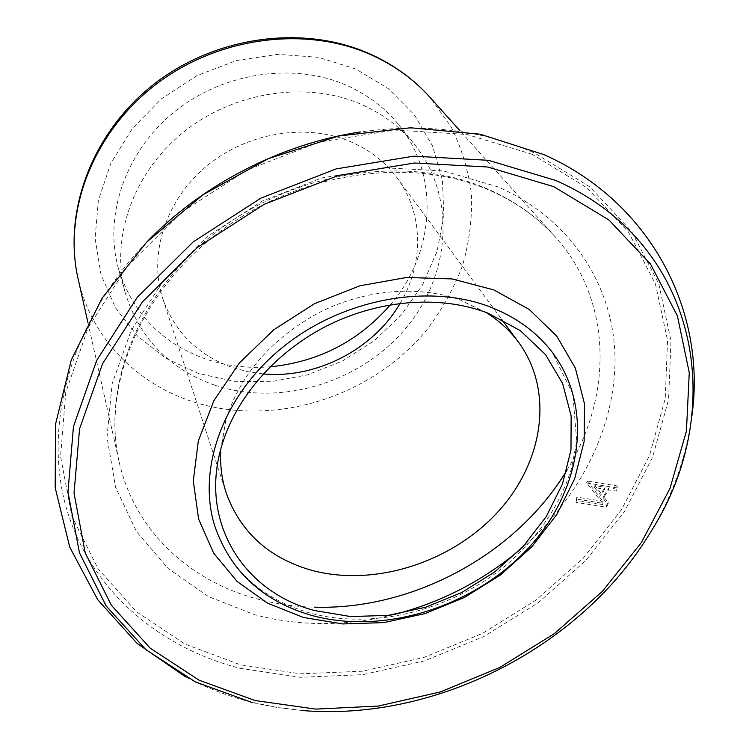 <?xml version="1.0" encoding="UTF-8"?>
<svg xmlns="http://www.w3.org/2000/svg" width="749" height="749" viewBox="0 0 749 749"><rect width="100%" height="100%" fill="white"/><g stroke="black" fill="none" stroke-linecap="round" stroke-linejoin="round"><path stroke-width="0.56" stroke-dasharray="3.75 2.81" d="M214.832 385.201C279.574 406.829 358.621 383.188 404.404 329.935C450.308 276.887 457.339 197.97 414.609 144.548C400.799 127.452 383.245 114.157 361.945 104.645C307.38 80.461 233.913 91.228 183.112 132.479C132.245 173.702 110.112 239.689 125.476 293.589C139.904 338.773 169.686 369.313 214.832 385.201M390.398 304.787C434.57 253.555 440.74 176.081 398.599 124.671C385.089 107.959 367.984 94.945 347.283 85.62C294.235 61.914 223.118 72.176 174.03 112.153C124.886 152.113 103.568 216.321 118.576 269.013C132.657 313.204 161.644 343.192 205.544 358.958C226.198 365.943 247.694 368.564 270.033 366.832M400.135 303.354C423.915 263.854 423.812 213.577 397.101 177.85C385.445 162.159 370.09 150.175 351.028 141.889C306.238 122.639 246.365 132.479 205.732 166.821C165.042 201.125 148.424 255.25 162.758 298.654C174.835 332.238 198.008 355.176 232.284 367.469L247.47 371.635L263.227 373.929M486.148 312.483L459.53 299.712C417.493 284.91 363.986 289.554 318.428 312.942C270.979 339.054 240.101 374.8 225.795 420.189L220.758 449.288M602.533 503.225L586.626 482.974L617.082 487.889L616.614 491.147L608.609 489.846L603.095 498.422L607.926 504.592L606.269 507.167L575.972 502.382L576.43 499.087L602.533 503.225L602.861 501.212L576.842 497.102L576.43 499.087M576.842 497.102L576.393 500.379L606.587 505.144L608.235 502.57L603.413 496.428L608.918 487.88L616.886 489.163L617.354 485.923L587.01 481.027L586.626 482.974M587.01 481.027L602.861 501.212M617.354 485.923L617.082 487.889M616.886 489.163L616.614 491.147M608.918 487.88L608.609 489.846M603.413 496.428L603.095 498.422M608.235 502.57L607.926 504.592M606.587 505.144L606.269 507.167M576.393 500.379L575.972 502.382M604.78 489.228L600.773 495.464L594.575 487.59L604.78 489.228L605.098 487.262L594.931 485.624L601.101 493.479L605.098 487.262M601.101 493.479L600.773 495.464M594.931 485.624L594.575 487.59M566.909 470.213C612.935 395.912 612.832 300.602 555.271 236.956C537.117 216.723 514.507 200.704 487.43 188.888C408.795 154.622 298.139 170.07 218.764 230.065C139.277 290.013 101.49 385.164 119.138 461.768C134.258 529.861 188.57 580.344 255.802 598.573C274.696 603.76 294.217 606.624 314.383 607.167M520.246 549.494C579.014 499.274 616.071 427.576 614.985 356.58C613.468 285.875 571.15 218.923 497.842 186.847L443.455 170.931L383.61 167.748L321.873 177.925L262.178 201.097L208.372 235.869L163.853 279.939L131.225 330.356L112.107 383.834L107.023 437.116L115.561 487.215L136.533 531.659L168.169 568.538L208.381 596.513L254.913 614.807C299.965 626.557 346.328 626.473 394.03 614.564M532.202 154.322L466.861 134.417L394.414 130.036L319.327 142.095L246.571 170.229L181.08 212.669L127.171 266.457L88.092 327.8L65.734 392.523L60.575 456.544L71.885 516.239L97.979 568.706L136.543 611.783L184.956 644.074L240.476 664.822L300.424 673.819L362.273 671.226L423.634 657.538L482.281 633.485L536.115 600.015L583.171 558.267L621.53 509.638L649.43 455.748L665.234 398.571L667.556 340.392L655.412 283.871L628.402 231.937L586.87 187.737L532.202 154.322M146.71 242.096C71.043 320.535 43.021 424.037 65.865 506.324C89.15 588.78 157.533 647.192 239.914 668.286L300.415 677.302L362.806 674.652L424.692 660.815L483.845 636.547L538.156 602.795L585.634 560.701L624.366 511.661L652.557 457.321L668.567 399.648L670.992 340.945L658.811 283.89L631.613 231.45L589.744 186.782L534.571 153.011C482.712 129.961 424.636 122.948 360.344 131.974M355.878 69.048L318.334 57.299L277.785 54.331L236.525 60.51L197.015 75.602L161.597 98.746L132.358 128.538L110.918 163.151L98.353 200.479L95.104 238.379L101.021 274.771L115.477 307.811L137.395 335.973L165.435 358.097L198.082 373.358L233.716 381.288L270.707 381.756L307.446 374.865L342.396 361.018L374.107 340.814L401.23 315.076L422.558 284.835L437.051 251.308L443.867 215.909L442.444 180.209L432.548 145.924L414.328 114.831L388.403 88.672L355.878 69.048M78.083 278.731C91.116 337.593 136.262 383.432 192.381 401.595C273.666 428.091 371.56 397.242 426.874 329.757C441.826 309.974 453.669 288.702 462.405 265.951C469.164 242.648 472.207 219.017 471.533 195.068C468.64 171.306 461.852 148.592 451.17 126.946L430.001 97.333M252.338 702.581L277.289 707.599L302.821 710.576C436.704 721.381 582.497 646.237 651.368 530.91C672.92 494.799 686.44 456.413 691.907 415.761M398.599 124.671L414.609 144.548M87.923 322.585L119.138 461.768C101.855 387.42 138.893 292.653 219.223 232.068C299.394 171.446 411.22 156.101 488.741 189.956C515.452 201.584 537.623 217.247 555.271 236.956L460.017 130.785M302.821 710.576L276.662 707.365L251.009 702.028C228.005 696.224 206.153 687.807 185.48 676.778M214.635 525.695C229.784 569.952 261.588 599.069 310.058 613.038C373.554 630.265 452.387 610.36 507.363 564.053C538.887 536.415 560.299 504.48 571.599 468.247L576.711 441.18L572.816 393.815L551.938 351.824M397.101 177.85L501.549 319.214M162.758 298.654L226.217 493.001M225.795 420.189L221.545 446.441M459.53 299.712L483.377 311.472M118.576 269.013L125.476 293.589"/><path stroke-width="1.12" d="M270.033 366.832C318.344 362.029 358.462 341.347 390.398 304.787M263.227 373.929C316.387 378.854 373.311 349.511 400.135 303.354M314.823 610.575L350.654 616.567L388.141 615.378L425.685 607.224L461.702 592.534L494.714 571.936L523.326 546.264L546.283 516.548L562.471 483.976L570.981 449.924L571.15 415.92L562.649 383.591L545.553 354.623L520.386 330.683L488.198 313.26L483.377 311.472C436.639 295.059 376.653 300.33 325.478 326.611C274.387 353.051 235.289 398.852 221.545 446.441C198.944 522.268 243.846 592.272 314.823 610.575M220.758 449.288C219.897 464.623 221.713 479.201 226.217 493.001C240.26 531.593 268.011 557.162 309.459 569.699C371.448 587.506 448.567 563.988 495.744 514.217C542.978 464.605 555.075 392.083 518.589 342.284C509.957 330.618 499.143 320.684 486.148 312.483M311.949 615.5C383.778 635.096 472.619 607.158 526.94 549.607C581.299 492.243 595.23 408.626 551.938 351.824C536.911 332.387 516.791 317.613 491.559 307.493C429.832 282.972 343.604 298.317 283.487 346.6C223.258 394.835 196.921 468.631 214.635 525.695C230.467 571.44 262.908 601.372 311.949 615.5M314.383 607.167C412.83 610.304 516.473 554.241 566.909 470.213M394.03 614.564C441.03 602.439 483.105 580.747 520.246 549.494M360.344 131.974C281.212 143.761 202.221 184.479 146.71 242.096M302.821 710.576C436.789 721.474 582.525 646.35 651.368 530.91C727.991 410.808 700.652 243.809 555.561 180.406L488.423 160.314L413.776 156.157L336.245 168.881L260.989 198.073L193.167 241.918L137.282 297.325L96.724 360.325L73.449 426.621L67.962 492.009L79.46 552.79L106.18 606.016L145.737 649.523L195.395 681.955L252.338 702.581M553.764 186.651L487.721 167.008L414.328 163.01L338.117 175.575L264.163 204.299L197.493 247.376L142.525 301.791L102.566 363.677L79.572 428.831L74.039 493.114L85.217 552.921L111.395 605.323L150.24 648.194L199.065 680.176L255.119 700.549L315.704 709.106L378.245 706.064L440.346 691.936L499.77 667.462L554.41 633.598L602.252 591.504L641.378 542.557L669.999 488.414L686.43 431.021L689.258 372.674L677.442 316.05L650.535 264.079L608.862 219.916L553.764 186.651M372.637 55.492C307.156 25.344 218.333 36.317 155.427 84.787C92.455 133.228 62.925 212.416 78.083 278.731C62.719 211.227 92.333 131.768 154.828 83.514C217.276 35.24 305.573 24.268 371.644 54.686C394.498 65.257 413.944 79.469 430.001 97.333C414.3 79.853 395.182 65.903 372.637 55.492M303.401 617.466L342.724 623.945L383.788 622.597L424.852 613.646L464.221 597.571L500.313 575.063L531.64 547.004L556.825 514.488L574.661 478.789L584.136 441.395L584.51 403.936L575.372 368.208L556.741 336.086L529.169 309.421L493.76 289.9L452.199 278.937L406.726 277.448L359.941 285.781L314.674 303.588L273.694 329.832L239.465 362.881L213.914 400.649L198.345 440.815L193.289 481.027L198.625 519.076L213.624 553.071L237.124 581.486L267.608 603.188L303.401 617.466M185.48 676.778L137.142 643.438L97.754 599.771L69.741 547.163L55.192 487.768L55.501 424.346L71.249 360.054L102.079 298.196L146.748 242.058L203.101 194.693L268.217 158.694L338.632 136.009L410.564 127.77L480.221 134.202L544.092 154.687C651.742 202.483 706.644 312.38 691.907 415.761M78.083 278.731L87.923 322.585M501.549 319.214L518.589 342.284M430.001 97.333L460.017 130.785"/></g></svg>
